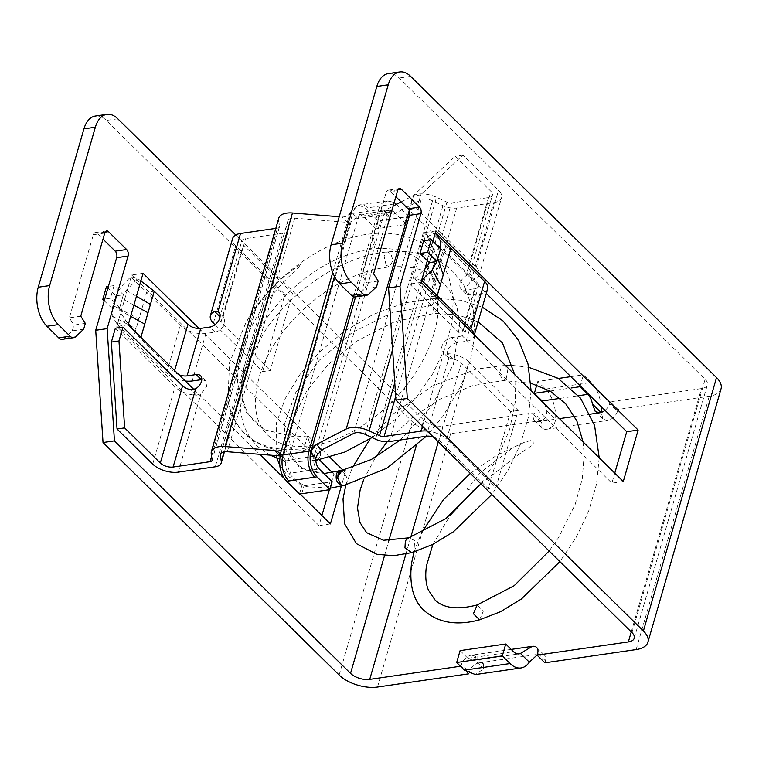 <?xml version="1.0" encoding="UTF-8"?>
<svg xmlns="http://www.w3.org/2000/svg" width="759" height="759" viewBox="0 0 759 759"><rect width="100%" height="100%" fill="white"/><g stroke="black" fill="none" stroke-linecap="round" stroke-linejoin="round"><path stroke-width="0.57" stroke-dasharray="3.79 2.85" d="M264.502 296.276L246.125 322.11L229.56 362.612L227.871 400.42L231.04 412.203C240.926 436.956 260.963 449.442 291.162 449.679L303.885 448.645L306.845 449.812L310.146 445.03L307.547 435.979L294.843 436.918L264.549 429.765L246.277 412.431L238.098 387.726C235.688 364.386 242.984 339.102 260.005 311.845C270.119 296.304 282.49 282.006 297.111 268.971C298.685 267.623 303.562 263.003 299.587 265.157L292.016 270.204L281.2 279.084L264.512 296.257L282.699 233.222L245.707 238.573A9.488 4.696 16.1 0 0 241.779 241.049A9.488 4.696 16.1 0 0 243.288 244.787L292.538 293.287L284.938 294.388L235.679 245.888A18.975 9.393 16.1 0 1 232.671 238.421M307.547 435.979L303.885 448.645M319.624 451.671L387.46 216.647L386.236 214.266L386.682 212.529L389.433 210.158L393.456 211.571A28.453 14.089 16.1 0 1 391.283 211.97L365.345 215.727A9.488 5.56 81.8 0 0 361.701 214.256A9.488 5.56 81.8 0 0 357.868 218.545L288.173 460.02A18.975 9.393 16.1 0 1 285.46 460.248L285.412 462.383C285.137 466.889 286.257 470.533 288.752 473.303L301.75 486.092A52.172 25.834 16.1 0 0 304.036 485.807L329.975 482.06A52.172 25.834 16.1 0 0 332.176 481.69M264.502 296.266L215.281 466.785M115.368 328.22L174.997 386.938A18.975 9.393 16.1 0 0 196.439 395.173L200.879 393.883L206.666 386.473L205.717 380.819L201.799 379.614M219.911 317.442A9.488 4.696 16.1 0 1 220.319 317.006L223.118 316.835L223.99 317.48L224.949 323.135C223.108 328.011 219.806 331.019 215.053 332.157L205.926 333.476A18.975 9.393 16.1 0 1 180.338 325.469L146.639 292.281L154.248 291.181M285.46 460.248L283.278 456.937L351.113 221.903L359.624 214.465L363.03 215.983L376.018 228.782L378.305 220.86A52.172 25.834 16.1 0 0 380.591 220.575L406.53 216.818A52.172 25.834 16.1 0 0 408.731 216.457L406.454 224.37A52.172 25.834 16.1 0 1 404.253 224.74L406.53 216.818M351.113 221.903L347.48 222.368L294.739 218.165A9.488 4.696 16.1 0 0 287.898 220.708A9.488 4.696 16.1 0 0 287.832 221.732L288.695 227.956A14.231 7.049 16.1 0 1 288.591 229.503A14.231 7.049 16.1 0 1 282.699 233.222M275.821 228.364L277.509 228.117A4.744 2.353 16.1 0 0 279.473 226.875A4.744 2.353 16.1 0 0 279.511 226.362L278.648 220.138A18.975 9.393 16.1 0 1 278.781 218.07M332.746 272.509L349.747 213.602C347.698 215.983 345.108 217.093 341.958 216.932L339.216 216.713M283.278 456.937L280.062 455.931M143.072 273.335L131.658 274.986L120.757 312.765L119.713 310.346L119.931 306.778L123.356 294.777L126.212 290.289L137.882 278.667L130.994 276.94L146.639 292.281L132.929 339.785L140.538 338.685L140.927 337.319M137.882 278.667L140.87 280.953M133.356 329.861L140.538 338.685L174.238 371.872A9.488 4.696 -163.9 0 0 178.934 374.737M404.253 224.74L378.305 228.497A52.172 25.834 16.1 0 1 376.018 228.782M393.456 211.571L406.454 224.37M349.747 213.602L350.876 211.638L358.627 205.015L365.307 208.061L378.305 220.86M299.463 494.014L301.75 486.092M119.922 306.826L119.742 307.433L112.152 308.534L115.804 295.868C119.135 288.771 124.201 282.462 130.994 276.94M113.717 303.05L115.026 298.534M133.897 305.109L122.227 298.818L123.356 294.777L115.795 295.868L106.459 286.684M128.214 324.795L116.801 326.446L319.008 525.579L321.901 515.541M112.37 307.708L112.218 316.076L117.379 324.472L116.801 326.446M117.379 324.472L125.795 320.564L120.757 312.774L117.379 324.472M394.234 202.378L387.308 200.907L381.303 207.235L380.895 209.01A9.488 4.696 16.1 0 1 378.637 209.683A18.975 11.119 -98.2 0 1 386.284 201.116A18.975 11.119 -98.2 0 1 393.57 204.057L367.631 207.814A28.453 14.089 16.1 0 1 365.307 208.061M396.426 204.342L408.731 216.457M199.076 328.486L329.804 457.231M342.831 470.049L345.269 472.459L333.865 474.109L329.359 489.707M131.658 274.986L319.207 459.679M332.29 472.563L333.865 474.109M345.269 472.459L341.322 486.139M330.421 523.919L319.008 525.579M119.931 306.778L122.028 299.501M123.394 294.767L114.068 285.574L110.406 298.249L104.733 299.065M119.742 307.433L110.406 298.249M112.133 308.534L104.239 300.763M355.554 296.873L380.895 209.095L381.435 210.907L383.798 210.869L393.19 206.012M401.122 201.903L413.617 195.442A18.975 9.393 16.1 0 1 436.548 197.274L446.928 202.122A4.744 2.353 16.1 0 0 451.52 202.919L488.511 197.558A9.488 4.696 16.1 0 0 492.439 195.091A9.488 4.696 16.1 0 0 490.931 191.353L455.258 156.221L413.029 195.974L420.638 194.873L462.867 155.121L498.54 190.253A18.975 9.393 16.1 0 1 501.547 197.72A18.975 9.393 16.1 0 1 493.692 202.672L456.709 208.023A14.231 7.049 16.1 0 1 442.933 205.623L432.554 200.784A9.488 4.696 16.1 0 0 421.084 199.864L389.32 216.306L383.798 210.869M433.351 437.004A9.488 4.696 16.1 0 1 439.072 440.239L488.322 488.739L495.931 487.639L446.681 439.138L468.958 361.939L518.217 410.448L495.931 487.639M427.279 431.017A18.975 9.393 16.1 0 1 446.681 439.138M462.867 155.121L455.258 156.221M474.081 334.586A18.975 9.393 16.1 0 1 473.92 336.379A18.975 9.393 16.1 0 1 466.064 341.332L456.937 342.651L451.747 337.546A9.488 6.081 -45.4 0 0 441.861 346.569A9.488 6.081 -45.4 0 0 442.81 352.223A9.488 6.081 -45.4 0 0 443.683 352.869L447.506 353.703A18.975 9.393 16.1 0 1 468.958 361.939M451.747 337.546L460.874 336.228L474.593 288.724L465.466 290.042A9.488 6.081 -45.4 0 1 461.092 288.885A9.488 6.081 -45.4 0 1 460.144 283.23A9.488 6.081 -45.4 0 1 465.922 275.821L488.511 197.558M518.217 410.448L510.608 411.549L488.322 488.739M456.937 342.651C452.184 343.789 448.882 346.797 447.042 351.673L447.99 357.328L453.057 359.168A9.488 4.696 16.1 0 1 461.349 363.039L510.608 411.549M465.922 275.821L469.337 273.525A9.488 4.696 16.1 0 0 470.153 272.282A9.488 4.696 16.1 0 0 468.654 268.553L409.025 209.835L416.634 208.734L476.254 267.453A18.975 9.393 16.1 0 1 479.271 274.91A18.975 9.393 16.1 0 1 474.887 278.989L471.111 280.925L465.324 288.335L466.273 293.989L470.646 295.147L479.773 293.828A18.975 9.393 16.1 0 0 487.629 288.875M421.653 280.413L414.86 278.705L429.603 296.826L443.313 249.322L477.013 282.509A9.488 4.696 16.1 0 1 478.521 286.247A9.488 4.696 16.1 0 1 474.593 288.724M432.943 241.296L431.947 244.749L426.947 236.817L443.313 249.322L450.922 248.221M434.954 296.057L429.603 296.826L463.303 330.023A9.488 4.696 16.1 0 1 464.812 333.751A9.488 4.696 16.1 0 1 460.874 336.228M438.541 256.001L439.841 251.504M436.928 261.504L437.193 260.679M423.664 240.745L433 249.939L432.639 245.925L431.947 244.749L427.355 260.65M430.903 243.079L439.499 262.548M433 249.939L431.833 253.99L433.038 249.929L440.609 248.838M429.328 262.595L429.518 261.997L429.347 262.605M429.537 261.95L431.634 254.673L429.518 261.997M431.634 254.673L437.089 270.878M376.53 286.807L365.117 288.467L357.195 295.915A9.488 5.56 -98.2 0 1 355.212 296.921M378.2 281.02L366.787 282.671L365.117 288.467M373.627 273.79L362.214 275.441L366.787 282.671M397.621 190.651L386.208 192.302L362.214 275.441M386.208 192.302A4.744 2.78 -98.2 0 1 388.124 190.167A4.744 2.78 -98.2 0 1 389.946 190.898L395.866 196.733M721.05 388.807A28.453 14.089 16.1 0 1 709.267 396.236L617.978 409.452L610.208 401.796L701.487 388.57A14.231 7.049 16.1 0 0 707.379 384.86A14.231 7.049 16.1 0 0 705.12 379.263L399.225 78.025A28.453 16.67 -98.2 0 0 388.285 73.614M610.208 401.796L609.629 403.769L617.409 411.425A9.488 6.081 -45.4 0 1 607.523 420.448L603.101 419.243L601.308 412.754A28.453 16.67 81.8 0 0 601.318 412.403M605.027 410.334A9.488 6.081 -45.4 0 0 609.629 403.769M438.285 441.861L442.848 426.027L534.137 412.801L533.568 414.784A9.488 6.081 -45.4 0 0 534.516 420.439A9.488 6.081 -45.4 0 0 538.89 421.606L559.421 418.626M460.466 666.241L461.576 664.182L469.356 671.848L468.901 673.413M511.215 649.41L471.472 655.169A9.488 6.081 -45.4 0 0 461.576 664.182M480.646 484.176L516.49 456.017L533.33 444.48L533.055 439.945L524.403 442.288L513.198 447.44L480.2 472.791L467.155 489.185L473.711 490.352M377.498 687.037L450.628 433.683L541.917 420.467L534.137 412.801M533.568 414.784L541.338 422.44L541.917 420.467M541.338 422.44A9.488 6.081 -45.4 0 0 542.296 428.104A9.488 6.081 -45.4 0 0 546.66 429.262L546.708 429.252C551.708 428.199 554.696 424.907 555.664 419.366A28.453 16.67 81.8 0 0 545.569 389.092L537.799 381.426L558.311 378.456M617.978 409.452L617.409 411.425M544.858 662.806L545.427 660.833A9.488 6.081 -45.4 0 0 544.469 655.169A9.488 6.081 -45.4 0 0 540.104 654.011L537.125 654.979M471.472 655.169L475.741 656.231L483.568 663.935L479.252 662.825A9.488 6.081 -45.4 0 0 469.356 671.848M544.241 403.674A14.231 8.34 81.8 0 1 546.793 410.628C547.049 416.805 544.421 420.458 538.89 421.606M450.628 433.683A28.453 14.089 16.1 0 1 412.251 421.672L106.355 120.425A28.453 16.67 -98.2 0 0 95.425 116.013M235.736 234.948L423.664 420.021A14.231 7.049 16.1 0 0 442.848 426.027M483.568 663.935L483.682 668.764L475.381 674.571M475.741 656.231L474.811 660.036L483.682 668.764M601.175 406.539A28.453 16.67 81.8 0 0 591.214 382.479L583.434 374.823L580.237 385.914M550.047 391.037L571.129 387.982M570.825 376.644L583.434 374.823M537.799 381.426L536.765 384.984M460.096 650.624L467.876 658.281L473.341 660.491L474.811 660.036M339.899 470.808L342.1 470.713L345.962 475.713C347.622 479.593 347.413 482.648 345.326 484.878L343.931 485.39M83.661 329.216L72.247 330.867L64.335 338.324A9.488 5.56 -98.2 0 1 62.342 339.33M340.962 470.561C336.579 470.201 336.398 482.468 341.237 485.096M345.962 475.713L342.328 470.779L340.734 470.571M342.29 470.248L345.886 470.751L342.556 470.077M345.886 470.751L340.696 470.58M85.331 323.419L73.927 325.07L72.247 330.867M80.758 316.19L69.354 317.85L73.927 325.07M104.751 233.06L93.348 234.711L69.354 317.85M93.348 234.711A4.744 2.78 -98.2 0 1 95.255 232.567A4.744 2.78 -98.2 0 1 97.076 233.307L103.006 239.142M311.826 448.854L311.75 449.205C311.323 453.502 312.158 456.719 314.254 458.853L314.814 459.318C312.385 457.373 311.361 454.005 311.75 449.205L320.44 455.732C321 452.098 320.156 448.911 317.917 446.188L314.871 445.03L311.826 448.854M317.177 460.03L320.336 456.197L317.234 460.02M467.677 672.73L461.007 666.165M435.932 230.926L424.528 232.577L486.32 293.429M424.528 232.577L409.67 284.046L611.877 483.17L614.771 473.132M623.281 481.519L611.877 483.17M414.86 278.705L425.031 268.714M421.084 282.395L409.67 284.046M426.947 236.817L435.362 232.909M409.025 209.835L413.029 195.974M416.634 208.734L420.638 194.873M114.068 285.574L108.385 286.399M117.256 324.52L166.629 372.973A18.975 9.393 -163.9 0 0 185.3 381.018M215.034 324.691L262.652 371.587L270.261 370.487L292.538 293.287M219.408 319.046A9.488 4.696 16.1 0 0 221.002 321.977L270.261 370.487M381.435 210.907L386.929 216.315L389.32 216.306M193.981 389.557L259.73 454.309M284.141 478.35L299.995 493.957M125.795 320.564L128.48 323.865M262.652 371.587L284.938 294.388M372.394 235.499L374.832 242.14L371.36 249.075L368.238 247.624M355.155 218.763A18.975 9.393 16.1 0 0 357.868 218.545L383.817 214.788L382.678 218.744L314.112 456.263L288.173 460.02A9.488 5.56 -98.2 0 0 291.077 473.047A28.453 14.089 16.1 0 1 288.752 473.303M178.299 472.145L200.879 393.883M205.926 333.476L192.217 380.98M223.118 316.835L245.707 238.573M319.178 468.891A28.453 14.089 16.1 0 1 317.015 469.29A9.488 5.56 -98.2 0 1 314.112 456.263A18.975 9.393 16.1 0 0 316.531 455.751M317.015 469.29L291.077 473.047M152.711 464.128L174.997 386.938M196.439 395.173L190.888 389.709M215.053 332.157L209.873 327.053M347.48 222.368L341.958 216.932M365.345 215.727A28.453 14.089 16.1 0 1 363.03 215.983M285.412 462.383L280.033 457.079M174.636 370.506L174.238 371.872M334.501 276.447L352.688 213.44A9.488 4.696 16.1 0 1 349.814 213.507M301.75 493.729L304.036 485.807M327.689 489.972L329.975 482.06M113.006 305.516L138.954 318.922M386.682 212.529L381.303 207.235M378.305 228.497L380.591 220.575M395.743 203.659A28.453 14.089 16.1 0 1 393.57 204.057M119.713 310.346L130.652 316.342M409.243 210.594L413.617 195.442M446.928 202.122L394.775 382.821M392.602 349.529L436.548 197.274M395.667 396.454L451.52 202.919M422.488 426.302L443.683 352.869M461.349 363.039L439.072 440.239M426.283 436.235L448.863 357.982M389.291 441.586L456.709 208.023M471.111 280.925L493.692 202.672M466.064 341.332L479.773 293.828M375.525 439.195L442.933 205.623M432.554 200.784L365.145 434.347M353.675 433.427L421.084 199.864M453.057 359.168L447.506 353.703M470.646 295.147L465.466 290.042M463.303 330.023L477.013 282.509M368.608 294.264L357.195 295.915M397.991 189.731L389.946 190.898M410.638 76.365L399.225 78.025M574.601 416.435L590.227 414.167M405.894 554.07L410.771 537.192M631.26 631.896L701.487 388.57M631.991 632.626L705.12 379.263M546.708 429.252L607.485 420.458M636.137 649.59L709.267 396.236M479.28 662.816L540.066 654.021M545.427 660.833L537.647 653.167M560.199 398.352L578.538 395.695M546.793 410.628L555.664 419.366M117.768 118.774L106.355 120.425M384.547 555.541L388.826 540.702M416.065 446.349L423.664 420.021M479.574 619.828L483.388 611.023L477.174 604.932M545.569 389.092L591.214 382.479M506.139 378.874L503.397 380.515L499.289 373.959L501.319 367.024L504.09 365.383L507.856 369.472L506.139 378.874M467.876 658.281L513.511 651.677M411.767 552.637L415.069 549.763L414.423 540.389L408.636 537.837M431.928 305.355L436.368 298.278L439.176 306.247L434.765 313.325L431.928 305.355L391.71 312.869L352.555 332.271L319.226 360.335L295.659 392.688L284.359 424.423L286.143 450.874L300.118 468.123L323.846 473.483L308.96 471.586L298.334 465.324L291.703 455.096L289.312 439.48L292.813 419.736L306.645 391.113L328.163 364.614L356.208 341.398L395.097 321.474L434.765 313.325L457.933 314.966L478.123 321.825M342.1 470.713L340.155 470.751M324.491 473.455L340.554 470.675M343.542 485.504L345.326 484.878M75.739 336.673L64.335 338.324M386.056 265.033L384.13 256.172L387.441 251.912L390.866 253.838L392.963 260.498L389.471 266.95L386.056 265.033M105.131 232.14L97.076 233.307M469.337 273.525L474.887 278.989M339.131 675.026L412.251 421.672M427.621 265.764L433.816 282.225M468.654 268.553L490.931 191.353M476.254 267.453L498.54 190.253M353.504 296.731L378.637 209.683L352.688 213.44A18.975 11.119 -98.2 0 1 360.335 204.873A18.975 11.119 -98.2 0 1 367.631 207.814M112.218 316.076L136.089 328.827M126.212 290.289L136.449 296.257M391.283 211.97L387.64 210.509L383.817 214.788A18.975 9.393 16.1 0 0 386.236 214.266M356.256 216.941L350.876 211.638M211.239 453.702L278.648 220.138M212.093 459.926L279.511 226.362M211.609 456.434L277.509 228.117M213.402 323.078L235.679 245.888M221.002 321.977L243.288 244.787M288.695 227.956L224.066 451.852M220.973 453.36L287.832 221.732M227.33 451.728L294.739 218.165M166.629 372.973L180.338 325.469M314.947 445.021C351.208 439.66 395.382 407.422 418.731 367.66C429.091 350.279 435.391 333.239 437.62 316.531L437.696 294.293C436.064 283.069 432.146 273.771 425.941 266.4C413.987 252.292 395.79 246.523 371.36 249.075C344.301 252.861 318.097 266.048 292.746 288.638C280.128 300.194 269.549 312.907 261.011 326.778C254.806 336.911 250.072 347.034 246.808 357.128C238.184 386.9 241.134 408.94 255.66 423.247L264.549 429.765M306.845 449.812C281.475 453.825 260.897 448.607 245.119 434.157C236.03 425.239 230.281 413.997 227.871 400.42M372.043 437.563L395.268 419.594L415.885 397.934L432.791 373.694L445.097 348.077L452.098 322.319L453.313 297.661L448.455 275.327L437.563 256.646C431.51 249.464 424.12 243.886 415.372 239.901C401.71 233.819 386.34 231.875 369.263 234.047C323.581 239.313 272.035 276.864 246.125 322.11M205.717 380.819L200.528 375.714M389.433 210.158L359.624 214.465M284.227 457.677L278.733 452.269M447.99 357.328L442.81 352.223M473.92 336.379L474.356 334.861M440.533 241.267L438.427 237.548M399.538 188.517L388.124 190.167M634.249 638.224L707.379 384.86M595.274 411.539L603.101 419.243M534.516 420.439L542.296 428.104M536.698 647.512L544.469 655.169M414.044 551.973L421.349 533.122M470.314 473.407L496.244 455.609L524.403 442.288M387.232 441.757L411.644 418.048L440.751 398.741L472.212 385.781L503.397 380.515L530.892 383.238M583.045 441.89L584.193 454.243L582.248 478.957L575.113 504.612L558.444 537.77L549.136 551.034M363.665 479.603L375.591 457.203M514.792 374.68L515.475 401.113L509.65 429.366L497.79 457.573L480.912 483.844M279.739 465.182L288.154 476.481L306.437 486.661L330.307 488.189M474.84 333.201L473.227 309.862L463.683 284.824L452.127 270.64C435.211 255.574 413.655 249.341 387.441 251.912C343.125 256.001 293.439 288.885 265.546 330.127L250.072 357.868C240.736 379.642 238.013 399.718 241.912 418.086C244.512 429.518 249.777 439.006 257.718 446.548L270.014 455.125M314.871 445.03C294.198 448.616 278.61 445.438 268.107 435.486C254.901 423 252.035 403.152 259.521 375.933C264.104 361.142 271.959 346.417 283.069 331.768C291.741 320.459 301.778 310.165 313.192 300.906C338.116 281.124 363.542 269.806 389.471 266.95C418.218 264.834 438.636 273.42 450.723 292.727L457.032 307.319L459.707 324.539L453.417 364.168L432.412 404.964L400.297 439.992M106.668 230.916L95.255 232.567M474.726 335.222L470.419 360.44L460.96 385.952L442.725 416.615L426.387 436.216M276.817 458.028L276.105 455.514L276.399 423.048L285.156 398.693L300.203 374.121L320.032 351.559L344.055 331.569L372.849 314.568L404.604 302.86L436.368 298.278L460.457 300.194L482.344 307.205M531.101 390.743L528.349 417.298L520.484 444.205L508.046 470.324L491.766 494.526M345.867 485.001L352.48 467.497M370.202 438.759L393.029 414.072L432.194 386.151L476.121 369.111L505.323 365.354M512.818 365.449L528.776 367.318M599.221 457.819L596.47 484.394L588.604 511.3L576.166 537.419L559.895 561.622M432.886 544.355L450.429 515.076M473.341 660.491L518.985 653.879M466.273 293.989L461.092 288.885M464.812 333.751L478.521 286.247M470.153 272.282L492.439 195.091M479.271 274.91L501.547 197.72M315.791 460.286L297.006 461.69L279.748 458.977M387.308 200.907L358.627 205.015M212.065 460.438L279.473 226.875M220.48 454.271L287.898 220.708M219.503 318.249L241.779 241.049M223.99 317.48L218.81 312.376M224.427 451.795L288.591 229.503"/><path stroke-width="1.14" d="M334.501 276.447L282.984 454.916A18.975 11.119 81.8 0 0 288.79 480.969A28.453 14.089 16.1 0 1 286.466 481.215L299.463 494.014A52.172 25.834 16.1 0 0 301.75 493.729L327.689 489.972A52.172 25.834 16.1 0 0 329.89 489.612L316.901 476.813A28.453 14.089 16.1 0 1 314.729 477.212A18.975 11.119 -98.2 0 1 308.932 451.159L282.984 454.916A9.488 4.696 16.1 0 1 280.118 454.992L278.733 452.269L274.549 450.495L225.053 446.548A18.975 9.393 16.1 0 0 211.372 451.643A18.975 9.393 16.1 0 0 211.239 453.702L212.093 459.926A4.744 2.353 16.1 0 1 212.065 460.438A4.744 2.353 16.1 0 1 210.101 461.681L173.109 467.032A9.488 4.696 16.1 0 1 160.32 463.028L124.637 427.896L117.038 428.996L152.711 464.128A18.975 9.393 16.1 0 0 178.299 472.145L215.281 466.785A14.231 7.049 16.1 0 0 221.173 463.075L224.427 451.795M201.799 379.614L192.217 380.98A18.975 9.393 -163.9 0 1 185.3 381.018M117.038 428.996L111.374 342.072L115.368 328.22L122.977 327.12L182.596 385.838A9.488 4.696 16.1 0 0 190.888 389.709L195.699 388.779A9.488 6.081 -45.4 0 0 201.477 381.369A9.488 6.081 -45.4 0 0 200.528 375.714A9.488 6.081 -45.4 0 0 196.154 374.557L187.027 375.876A9.488 4.696 -163.9 0 1 178.934 374.737M140.87 280.953L154.248 291.181L187.947 324.368L174.636 370.506M215.034 324.691L213.402 323.078A18.975 9.393 16.1 0 1 210.385 315.621A18.975 9.393 16.1 0 1 214.769 311.541L217.937 311.721A9.488 6.081 -45.4 0 1 218.81 312.376A9.488 6.081 -45.4 0 1 219.759 318.03A9.488 6.081 -45.4 0 1 209.873 327.053L200.746 328.372A9.488 4.696 16.1 0 1 187.947 324.368M210.385 315.621L232.671 238.421A18.975 9.393 16.1 0 1 240.527 233.468L275.821 228.364M211.372 451.643L278.781 218.07A18.975 9.393 16.1 0 1 292.471 212.985L339.216 216.713M280.118 454.992L280.033 457.079C278.743 466.662 280.887 474.707 286.466 481.215M280.156 455.941L227.33 451.728A9.488 4.696 16.1 0 0 220.48 454.271A9.488 4.696 16.1 0 0 220.414 455.305L221.277 461.529A14.231 7.049 16.1 0 1 221.173 463.075M433.351 437.004A9.488 4.696 16.1 0 0 426.283 436.235L389.291 441.586A14.231 7.049 16.1 0 1 375.525 439.195L365.145 434.347A9.488 4.696 16.1 0 0 353.675 433.427L321.901 449.869L316.531 455.751L315.839 457.971C315.583 462.506 316.693 466.149 319.178 468.891L332.176 481.69L329.89 489.612M122.977 327.12L118.973 340.971L111.374 342.072M199.076 328.486L143.072 273.335L128.214 324.795L193.981 389.557M396.426 204.342L394.234 202.378M329.804 457.231L342.831 470.049M319.207 459.679L332.29 472.563M341.322 486.139L330.421 523.919L299.995 493.957M329.359 489.707L321.901 515.541M140.927 337.319L154.248 291.181M104.733 299.065L102.807 299.35L104.239 300.763M316.901 476.813C311.313 470.305 309.169 462.259 310.459 452.677L311.247 450.381L316.38 444.442L346.199 429.006A18.975 9.393 16.1 0 1 369.14 430.837L379.519 435.685A4.744 2.353 16.1 0 0 384.111 436.482L421.093 431.131A18.975 9.393 16.1 0 1 427.279 431.017M393.19 206.012L401.122 201.903M474.081 334.586A18.975 9.393 16.1 0 0 470.912 328.913L484.622 281.409L450.922 248.221L437.203 295.725L434.954 296.057M484.622 281.409A18.975 9.393 16.1 0 1 487.629 288.875L474.356 334.861M470.912 328.913L421.748 280.432L432.317 269.72L436.928 261.504L427.621 252.32L431.273 239.645L440.609 248.838L437.82 258.477L443.228 274.862M440.599 248.829L440.324 240.793L435.486 232.852L450.922 248.221M431.273 239.645L423.664 240.745L420.012 253.421L429.347 262.605L436.947 261.504L437.82 258.477M427.355 260.65L421.084 282.395L623.281 481.519L638.139 430.049L435.932 230.926L432.943 241.296M425.031 268.714L427.621 265.764L429.518 261.997M643.404 630.966L716.534 377.612L410.638 76.365A28.453 16.67 81.8 0 0 399.699 71.963A28.453 16.67 81.8 0 0 388.219 84.799L342.518 243.155A28.453 16.67 81.8 0 0 351.218 282.225L362.973 293.799A9.488 5.56 81.8 0 0 366.616 295.27A9.488 5.56 81.8 0 0 368.608 294.264L376.53 286.807L378.2 281.02L373.627 273.79L397.621 190.651A4.744 2.78 81.8 0 1 399.538 188.517A4.744 2.78 81.8 0 1 401.359 189.247L419.499 207.122L408.095 208.772A4.744 2.78 -98.2 0 1 409.547 215.281L388.589 287.889L399.993 286.238L407.308 398.475L643.404 630.966A28.453 14.089 16.1 0 1 647.92 642.161A28.453 14.089 16.1 0 1 636.137 649.59L544.858 662.806L537.078 655.15L628.357 641.934L631.26 631.896M399.993 286.238L420.951 213.63A4.744 2.78 81.8 0 0 419.499 207.122M351.218 282.225L339.804 283.875A28.453 16.67 -98.2 0 1 331.104 244.806L376.815 86.46A28.453 16.67 -98.2 0 1 388.285 73.614L399.699 71.963M339.804 283.875L351.569 295.45A9.488 5.56 -98.2 0 0 355.212 296.921L366.616 295.27M395.866 196.733L408.095 208.772M407.308 398.475L395.904 400.126L388.589 287.889M395.904 400.126L631.991 632.626A14.231 7.049 16.1 0 1 634.249 638.224A14.231 7.049 16.1 0 1 628.357 641.934M716.534 377.612A28.453 14.089 16.1 0 1 721.05 388.807L647.92 642.161M590.227 414.167L599.743 412.792A9.488 6.081 -45.4 0 0 605.027 410.334M235.736 234.948L117.768 118.774A28.453 16.67 -98.2 0 0 106.839 114.362A28.453 16.67 -98.2 0 0 95.359 127.208L49.648 285.555A28.453 16.67 -98.2 0 0 58.348 324.624L70.113 336.209A9.488 5.56 -98.2 0 0 73.756 337.679A9.488 5.56 -98.2 0 0 75.739 336.673L83.661 329.216L85.331 323.419L80.758 316.19L104.751 233.06A4.744 2.78 -98.2 0 1 106.668 230.916A4.744 2.78 -98.2 0 1 108.49 231.656L126.639 249.521A4.744 2.78 -98.2 0 1 128.091 256.039L107.133 328.638L114.448 440.875L350.535 673.375A14.231 7.049 16.1 0 0 369.728 679.381L460.466 666.241M537.078 655.15L537.647 653.167A9.488 6.081 -45.4 0 0 536.698 647.512A9.488 6.081 -45.4 0 0 532.325 646.355L511.215 649.41M480.646 484.176L473.711 490.352L450.429 515.076M103.006 239.142L115.226 251.172A4.744 2.78 -98.2 0 1 116.677 257.69L95.719 330.288L103.034 442.525L339.131 675.026A28.453 14.089 16.1 0 0 377.498 687.037L468.787 673.821L467.677 672.73M599.743 412.792L595.274 411.53L592.437 404.025A14.231 8.34 81.8 0 0 587.789 394.357L580.009 386.701L580.237 385.914M544.241 403.674A14.231 8.34 81.8 0 0 542.144 400.961L560.199 398.352M537.125 654.979L529.317 662.161A28.453 16.67 81.8 0 1 521.016 667.958A28.453 16.67 81.8 0 1 510.086 663.546L502.306 655.89L505.741 644.011L513.511 651.677A14.231 8.34 81.8 0 0 518.985 653.879A14.231 8.34 81.8 0 0 520.456 653.423L532.325 646.355M601.318 412.403A28.453 16.67 81.8 0 0 601.175 406.539M536.765 384.984L534.364 393.304L542.144 400.961M534.364 393.304L550.047 391.037M571.129 387.982L580.009 386.701M58.348 324.624L46.944 326.285A28.453 16.67 -98.2 0 1 38.244 287.215L83.945 128.859A28.453 16.67 -98.2 0 1 95.425 116.013L106.839 114.362M558.311 378.456L570.825 376.644M521.016 667.958L475.381 674.571L464.442 670.159L456.671 662.503L460.096 650.624L505.741 644.011M456.671 662.503L502.306 655.89M46.944 326.285L58.699 337.859A9.488 5.56 -98.2 0 0 62.342 339.33L73.756 337.679M340.734 470.571L337.565 477.904L341.237 485.096L344.254 485.343M343.931 485.39L345.326 484.878M341.171 470.495C338.865 471.064 337.831 472.98 338.059 476.225L342.29 470.248L371.274 459.537L400.297 439.992M340.696 470.58L342.556 470.077C339.947 470.447 338.448 472.496 338.059 476.225M343.267 470.039L342.556 470.077M107.133 328.638L95.719 330.288M114.448 440.875L103.034 442.525M372.043 437.563L344.681 452.089L317.234 460.02L315.772 459.859L317.177 460.03M486.32 293.429L626.725 431.71L614.771 473.132M638.139 430.049L626.725 431.71M420.012 253.421L427.621 252.32M108.385 286.399L106.459 286.684L102.807 299.35M219.408 319.046A9.488 4.696 16.1 0 1 219.503 318.249A9.488 4.696 16.1 0 1 219.911 317.442M259.73 454.309L284.141 478.35M128.48 323.865L133.356 329.861M124.637 427.896L118.973 340.971M201.344 379.661L196.154 374.557M280.062 455.931L274.549 450.495M200.746 328.372L187.027 375.876M280.099 454.888L332.746 272.509M225.053 446.548L292.471 212.985M288.79 480.969L314.729 477.212M130.652 316.342L144.751 324.074M133.897 305.109L148.024 312.736M409.243 210.594L346.199 429.006M311.247 450.381L355.554 296.873M321.901 449.869L316.38 444.442M394.775 382.821L379.519 435.685M369.14 430.837L392.602 349.529M384.111 436.482L395.667 396.454M421.093 431.131L422.488 426.302M432.317 269.72L440.372 284.777M342.518 243.155L331.104 244.806M362.973 293.799L351.569 295.45M401.359 189.247L397.991 189.731M420.951 213.63L409.547 215.281M388.219 84.799L376.815 86.46M559.421 418.626L574.601 416.435M369.728 679.381L405.894 554.07M410.771 537.192L438.285 441.861M592.437 404.025L601.043 412.498M578.538 395.695L587.789 394.357M350.535 673.375L384.547 555.541M388.826 540.702L416.065 446.349M520.456 653.423L529.317 662.161M432.886 544.355L426.501 565.702C425.106 575.36 425.714 583.434 428.332 589.904L434.973 599.895C443.588 608.329 457.658 610.008 477.174 604.932L473.417 613.718L479.574 619.828L500.428 611.745L521.405 598.993L559.895 561.622M95.359 127.208L83.945 128.859M49.648 285.555L38.244 287.215M464.442 670.159L510.086 663.546M480.912 483.844L445.732 518.672L408.636 537.837L405.382 540.693L404.955 547.922L411.767 552.637L393.57 555.692L376.844 554.317L356.436 543.643L344.567 523.719L343.011 498.919L345.867 485.001M70.113 336.209L58.699 337.859M324.491 473.455L340.468 470.646M340.554 470.675C335.601 468.701 332.774 484.925 343.542 485.504L344.339 485.324M108.49 231.656L105.131 232.14M126.639 249.521L115.226 251.172M128.091 256.039L116.677 257.69M311.199 450.495A9.488 4.696 16.1 0 1 308.932 451.159L353.504 296.731M214.769 311.541L220.034 316.731M136.449 296.257L150.434 304.406M182.596 385.838L160.32 463.028M315.839 457.971L310.459 452.677M210.101 461.681L211.609 456.434M217.937 311.721L240.527 233.468M224.066 451.852L221.277 461.529M220.414 455.305L220.973 453.36M173.109 467.032L195.699 388.779M479.574 619.828C457.762 625.739 439.878 623.139 425.932 612.029C413.816 602.39 409.006 586.176 411.511 563.368L414.044 551.973M421.349 533.122L443.531 499.498L470.314 473.407M530.892 383.238L550.332 391.198L565.816 403.93L576.878 421.008L583.045 441.89M549.136 551.034L514.137 585.73L477.174 604.932M408.636 537.837L383.466 540.275L366.616 532.657L359.984 522.553L357.508 508.122L360.136 489.991L363.665 479.603M375.591 457.203L387.232 441.757M478.123 321.825L502.439 342.897L514.792 374.68M330.307 488.189L344.463 485.286M474.84 333.201L474.726 335.222M426.387 436.216L386.701 468.294L344.216 485.343M279.739 465.182L276.817 458.028M482.344 307.205L503.075 320.962L518.577 340.269L528.017 363.978L531.101 390.743M491.766 494.526L453.446 531.765L432.554 544.516L411.767 552.637M352.48 467.497L370.202 438.759M505.323 365.354L512.818 365.449M528.776 367.318L557.96 378.248L580.55 398.2L594.591 425.524L599.221 457.819M317.243 460.02L315.791 460.286M279.748 458.977L270.014 455.125"/></g></svg>
